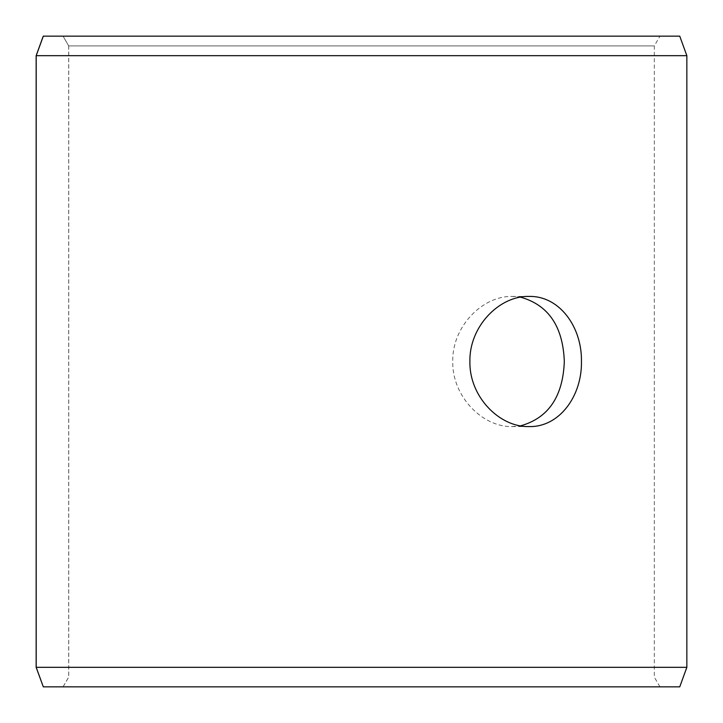 <?xml version="1.0" encoding="UTF-8"?>
<svg xmlns="http://www.w3.org/2000/svg" width="723" height="723" viewBox="0 0 723 723"><rect width="100%" height="100%" fill="white"/><g stroke="black" fill="none" stroke-linecap="round" stroke-linejoin="round"><path stroke-width="0.54" stroke-dasharray="3.62 2.71" d="M63.091 686.85L659.954 686.85L43.308 686.85L63.091 686.85L68.73 677.09L68.73 45.91L63.091 36.15L659.954 36.15L63.091 36.15M68.73 45.91L654.315 45.91L68.685 45.91L63.046 36.15M679.747 36.15L43.253 36.15M686.85 55.671L36.15 55.671M679.747 686.85L43.253 686.85M686.85 667.329L36.15 667.329M63.046 686.85L68.685 677.09L68.685 45.91M520.605 297.171L512.309 296.43C482.512 295.644 452.002 326.588 452.761 361.473C451.983 396.358 482.485 427.374 512.309 426.57L520.614 425.829M659.954 686.85L654.315 677.09L654.315 45.91L659.954 36.15M512.309 426.57L529.064 426.57M512.309 296.43L529.064 296.43"/><path stroke-width="1.08" d="M36.195 667.329L43.308 686.85L36.15 667.329L36.15 55.671L43.253 36.15L679.747 36.15L686.85 55.671L36.195 55.671L36.195 667.329L686.85 667.329L686.85 55.671M43.308 36.15L36.195 55.671M43.308 686.85L679.747 686.85L686.85 667.329M520.614 425.829C548.395 418.03 562.964 396.584 564.32 361.5C562.982 326.444 548.414 305.007 520.605 297.171M581.455 361.5C582.069 396.394 559.033 427.383 529.064 426.57C499.277 427.383 469.137 396.385 469.905 361.527C469.119 326.66 499.241 295.608 529.064 296.43C559.033 295.644 582.042 326.516 581.455 361.5"/></g></svg>
